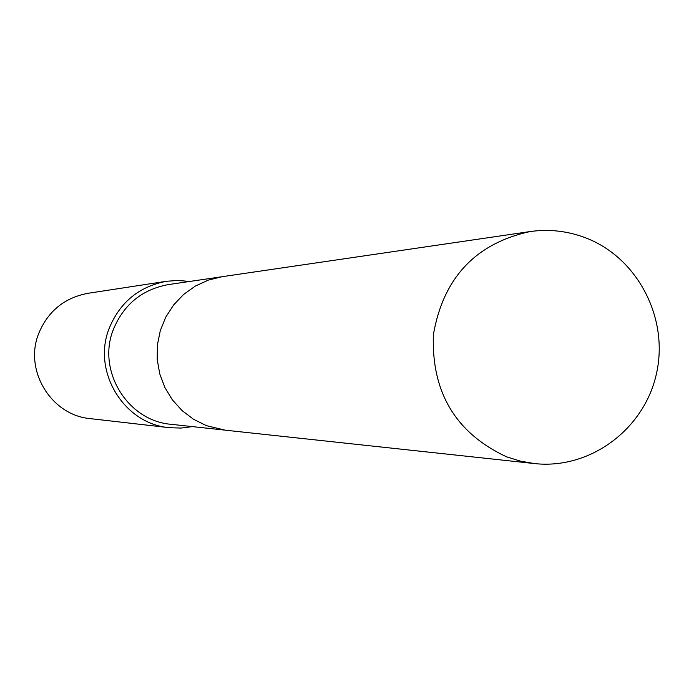 <?xml version="1.0" encoding="UTF-8"?>
<svg xmlns="http://www.w3.org/2000/svg" width="694" height="694" viewBox="0 0 694 694"><rect width="100%" height="100%" fill="white"/><g stroke="black" fill="none" stroke-linecap="round" stroke-linejoin="round"><path stroke-width="1.04" d="M220.701 276.915L168.503 284.566C142.218 289.398 123.87 304.302 113.452 329.26C96.613 370.405 127.436 420.963 171.158 424.312L223.607 429.985M189.653 281.469L178.124 280.437L166.577 281.27C139.234 286.457 120.14 302.055 109.305 328.062C91.721 371.047 123.706 423.887 169.353 427.686L180.926 428.077L192.403 426.61M166.577 281.27L87.956 293.31C64.455 297.769 48.059 311.12 38.751 333.38C23.657 370.154 51.104 415.359 90.333 418.638L169.353 427.686M586.63 238.224C568.308 231.05 549.422 228.838 529.964 231.579C475.485 243.542 443.293 277.904 433.377 334.673C431.347 392.344 455.758 433.073 506.603 456.843L520.292 461.102L534.371 463.557C589.579 469.751 643.78 429.838 656.272 374.482C669.259 319.249 638.367 258.524 586.63 238.224M529.964 231.579L222.245 276.672L208.33 280.098L195.283 286.102L183.563 294.49L173.604 304.97L165.745 317.158L160.288 330.639L157.408 344.918L157.226 359.501L159.741 373.858L164.86 387.478L172.407 399.883L182.106 410.631L193.609 419.332L206.508 425.691L225.16 430.167L534.371 463.557"/></g></svg>
